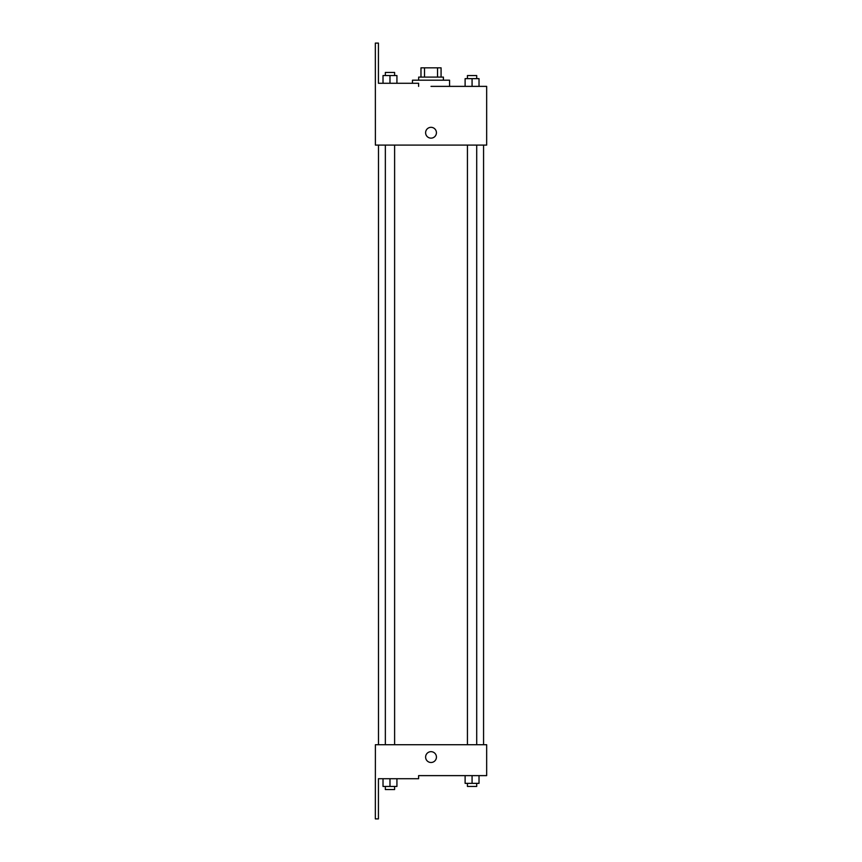 <?xml version="1.0" encoding="UTF-8"?>
<svg xmlns="http://www.w3.org/2000/svg" width="862" height="862" viewBox="0 0 862 862"><rect width="100%" height="100%" fill="white"/><g stroke="black" fill="none" stroke-linecap="round" stroke-linejoin="round"><path stroke-width="1.29" d="M424.524 77.095L424.524 67.829L420.979 67.829L420.979 77.095L420.979 67.829M424.524 67.829L441.075 67.829L441.075 77.095M437.53 77.095L437.53 67.829M418.663 80.188L418.663 77.095L443.391 77.095L443.391 80.188M472.074 86.372L472.074 78.647L465.114 78.647L465.114 86.372L449.565 86.372L449.565 80.188L412.478 80.188L412.478 83.28M431.022 86.372L486.664 86.372L479.024 86.372L479.024 78.647L472.074 78.647M425.612 132.737A5.409 5.409 0 0 1 433.726 128.05A5.409 5.409 0 0 1 433.726 137.414A5.409 5.409 0 0 1 425.612 132.737M418.609 86.372L418.609 83.28L378.429 83.28L378.429 43.1L375.336 43.1L375.39 145.096L486.664 145.096L486.664 86.372M375.39 744.725L486.664 744.725L486.664 775.628L418.609 775.628L418.609 778.72L378.429 778.72L378.429 818.9L375.336 818.9L375.39 744.725M425.612 757.084A5.409 5.409 0 0 1 433.726 752.397A5.409 5.409 0 0 1 433.726 761.771A5.409 5.409 0 0 1 425.612 757.084M465.114 775.628L465.114 783.353L479.024 783.353L479.024 775.628L479.024 783.353M472.074 783.353L472.074 775.628M476.708 783.353L476.708 786.446L467.43 786.446L467.43 783.353M383.019 778.72L383.019 786.446L396.929 786.446L396.929 778.72L396.929 786.446M389.98 786.446L389.98 778.72M394.613 786.446L394.613 789.538L385.346 789.538L385.346 786.446M479.024 86.372L479.024 78.647M476.708 78.647L476.708 75.554L467.43 75.554L467.43 78.647M383.019 83.28L383.019 75.554L396.929 75.554L396.929 83.28L396.929 75.554M389.98 83.28L389.98 75.554M394.613 75.554L394.613 72.462L385.346 72.462L385.346 75.554M483.571 744.725L483.571 145.096M378.483 744.725L378.483 145.096M467.43 145.096L467.43 744.725M476.708 145.096L476.708 744.725M394.613 744.725L394.613 145.096M385.346 744.725L385.346 145.096"/></g></svg>
